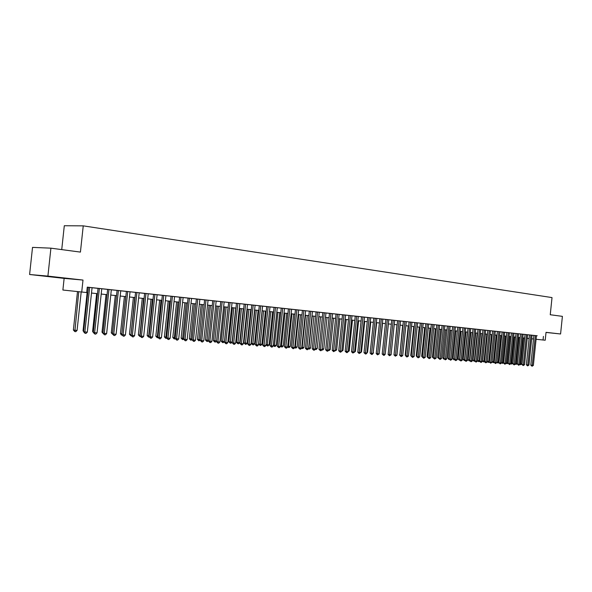 <?xml version="1.0" encoding="UTF-8"?>
<svg xmlns="http://www.w3.org/2000/svg" width="592" height="592" viewBox="0 0 592 592"><rect width="100%" height="100%" fill="white"/><g stroke="black" fill="none" stroke-linecap="round" stroke-linejoin="round"><path stroke-width="0.89" d="M48.159 276.464L60.147 277.715L48.159 276.464M50.912 248.166L47.908 276.109L29.6 274.503L32.523 247.382L50.912 248.166L80.423 252.096L83.243 225.855L552.018 297.584L550.249 314.737L562.4 316.357L560.58 333.984L546.016 332.438M29.6 274.503L64.136 278.388L62.885 290.028L87.757 292.655M61.731 249.609L64.299 225.737L83.243 225.855M87.268 287.187L88.334 287.305L83.561 331.72L84.863 331.942L87.313 332.127L92.078 287.697L93.788 287.882L88.326 287.327M97.051 332.852L95.778 334.117L94.816 334.043L94.631 332.667L97.051 332.852L101.772 288.741L103.459 288.926L96.363 288.171L98.05 288.356L93.321 332.452L94.631 332.667L99.367 288.482M106.641 333.562L105.383 334.82L104.429 334.754L104.259 333.385L106.641 333.562L111.333 289.777L112.991 289.954L105.968 289.207L107.633 289.384L102.941 333.17L104.259 333.385L108.958 289.518M120.753 290.805L111.326 289.806M135.568 292.389L130.987 335.264L134.613 335.657L139.194 292.781L140.785 292.959L124.764 291.234L126.385 291.412L121.767 334.576L123.099 334.791L127.731 291.545M153.543 294.365L143.042 293.21L144.618 293.38L140.075 335.945L141.421 336.16L145.98 293.514M162.349 295.319L151.996 294.18L153.55 294.342L149.036 336.611L150.39 336.833L154.912 294.483M161.431 337.655L160.225 338.861L159.344 338.794L159.241 337.492L161.431 337.655L165.908 295.667L167.432 295.83L160.824 295.127L162.356 295.297L157.872 337.277L159.241 337.492L163.725 295.43M179.605 297.177L169.527 296.067L171.036 296.229L166.596 337.928L167.965 338.143L172.413 296.37M188.056 298.094L178.111 296.999L179.605 297.154L175.195 338.572L176.571 338.787L180.989 297.295M187.161 339.579L185.977 340.755L185.141 340.696L185.059 339.416L187.161 339.579L191.542 298.435L193.007 298.59L186.584 297.909L188.056 298.072L183.675 339.201L185.059 339.416L189.447 298.213M195.515 340.2L194.339 341.369L193.503 341.31L193.436 340.045L195.515 340.2L199.859 299.33L201.302 299.493L194.946 298.812L196.396 298.967L192.045 339.83L193.436 340.045L197.787 299.108M203.752 340.814L202.582 341.976L201.761 341.917L201.702 340.659L203.752 340.814L208.066 300.218L209.494 300.373L203.189 299.7L204.625 299.855L200.311 340.444L201.702 340.659L206.023 299.996M211.877 341.421L210.715 342.576L209.908 342.516L209.857 341.266L211.877 341.421L216.161 301.091L217.567 301.247L211.329 300.581L212.743 300.736L208.458 341.059L209.857 341.266L214.149 300.877M219.898 342.021L218.751 343.168L217.952 343.108L217.908 341.873L219.898 342.021L224.153 301.957L225.545 302.105L220.772 301.594L219.358 301.446L220.757 301.602L216.502 341.658L217.908 341.873L222.17 301.742M227.816 342.613L226.669 343.752L225.885 343.693L225.848 342.465L227.816 342.613L232.042 302.808L233.411 302.956L228.704 302.445L227.284 302.305L228.66 302.453L224.442 342.25L225.848 342.465L230.081 302.593M235.638 343.19L234.499 344.329L233.714 344.27L233.692 343.049L235.638 343.19L239.827 303.652L241.181 303.792L236.534 303.296L235.113 303.148L236.467 303.296L232.279 342.835L233.692 343.049L237.888 303.437M244.178 304.118L240.012 343.412L241.432 343.626L243.349 343.767L247.515 304.48L248.847 304.621L239.827 303.681M259.296 305.753L255.189 344.544L256.617 344.759L258.482 344.899L262.589 306.108L263.891 306.249L247.508 304.51M265.912 345.454L264.802 346.557L264.062 346.505L264.062 345.314L265.912 345.454L269.989 306.908L271.269 307.041L266.859 306.567L265.416 306.419L266.711 306.56L262.633 345.106L264.062 345.314L268.146 306.708M274.037 307.344L269.982 345.654L271.417 345.861L273.245 346.002L277.293 307.692L278.558 307.833L269.982 306.937M281.267 308.121L277.241 346.194L278.677 346.409L280.482 346.542L284.5 308.469L285.758 308.61L277.285 307.722M288.408 308.898L284.412 346.727L285.855 346.942L287.631 347.075L291.627 309.239L292.862 309.372L284.5 308.499M309.313 311.155L305.398 348.296L308.565 348.636L312.48 311.496L313.671 311.621L294.231 309.535L295.46 309.668L291.493 347.26L292.936 347.467L296.91 309.816M322.832 312.643L312.472 311.525M322.092 349.643L321.034 350.701L320.368 350.649L320.42 349.517L322.092 349.643L325.963 312.946L327.124 313.072L323.121 312.643L321.663 312.495L322.832 312.62L318.97 349.31L320.42 349.517L324.29 312.768M348.917 315.455L325.955 312.976M348.214 351.596L347.178 352.625L346.535 352.573L346.616 351.478L348.214 351.596L351.981 315.758L353.091 315.876L349.273 315.469L347.807 315.314L348.925 315.44L345.158 351.271L346.616 351.478L350.39 315.588M361.512 316.816L351.974 315.788M367.699 317.482L360.424 316.676L361.512 316.794L357.79 352.21L359.255 352.418L362.977 316.949M379.857 318.77L376.209 353.587L379.183 353.905L382.832 319.088L383.882 319.199L366.618 317.349L367.699 317.467L363.999 352.677L365.464 352.884L369.171 317.615M391.741 320.08L384.793 319.31L385.836 319.421L382.21 354.038L383.675 354.238L387.309 319.576M397.587 320.709L390.72 319.946L391.749 320.057L388.137 354.482L389.61 354.682L393.221 320.213M403.367 321.33L396.573 320.583L397.587 320.694L394.006 354.919L395.478 355.119L399.067 320.842M409.087 321.93L405.542 355.785L408.436 356.088L411.98 322.233L412.972 322.344L402.36 321.204L403.367 321.315L399.807 355.355L401.28 355.555L404.847 321.463M420.327 323.143L416.827 356.621L419.691 356.932L423.191 323.447L424.161 323.55L413.749 322.433L414.733 322.544L411.218 356.206L412.683 356.406L416.213 322.692M425.855 323.735L422.377 357.043L423.85 357.242L425.226 357.339L428.704 324.039L429.659 324.142L423.184 323.476M431.324 324.327L427.868 357.45L429.333 357.649L430.702 357.753L434.158 324.631L435.105 324.734L428.704 324.068M442.083 325.511L434.158 324.66M441.477 358.552L439.989 359.455L440.137 358.456L441.477 358.552L444.888 325.792L445.82 325.889L442.631 325.548L441.151 325.393L442.083 325.496L438.665 358.256L440.137 358.456L443.563 325.644M457.801 327.191L454.441 359.433L455.914 359.633L457.209 359.729L460.569 327.48L461.464 327.576L444.888 325.815M473.03 328.856L460.561 327.509M472.446 360.868L471.025 361.742L471.195 360.772L472.446 360.868L475.753 329.122L476.627 329.219L473.63 328.893L472.157 328.745L473.03 328.834L469.73 360.58L471.195 360.772L474.503 328.989M482.924 329.922L475.753 329.145M482.347 361.608L480.948 362.467L481.126 361.512L482.347 361.608L485.618 330.188L486.469 330.277L482.066 329.811L482.924 329.907L479.653 361.32L481.126 361.512L484.397 330.055M487.793 330.425L484.545 361.682L486.01 361.882L487.223 361.971L490.472 330.713L491.316 330.802L485.61 330.21M490.117 334.48L487.334 361.231L488.023 362.274L492.048 362.326L495.282 331.231L496.118 331.32L490.472 330.736M497.384 331.461L494.172 362.4L495.637 362.6L496.821 362.689L500.04 331.742L500.869 331.831L495.275 331.254M511.407 332.993L501.283 331.89L502.105 331.979L498.908 362.755L500.373 362.948L503.577 332.127M510.866 363.732L509.52 364.576L509.712 363.651L510.866 363.732L514.026 333.252L514.833 333.34L512.073 333.044L510.607 332.896L511.414 332.978L508.247 363.458L509.712 363.651L512.879 333.133M515.995 333.474L512.85 363.799L514.315 363.991L515.454 364.073L518.599 333.747L519.391 333.836L514.026 333.281M523.128 334.243L519.739 333.881L520.531 333.962L517.408 364.139L518.866 364.332L521.996 334.117M529.477 334.946L524.246 334.369L525.03 334.45L521.915 364.48L523.372 364.665L526.488 334.598M532.045 335.205L528.7 334.85L529.477 334.931L526.384 364.813L527.842 364.998L530.935 335.079M536.433 335.686L87.276 287.142L86.691 292.574M92.078 287.734L98.05 288.378M101.772 288.778L107.626 289.407M120.746 290.827L126.385 291.434M139.187 292.818L144.618 293.403M165.908 295.697L171.036 296.252M191.542 298.464L196.396 298.99M199.859 299.367L204.617 299.878M208.066 300.248L212.743 300.758M216.161 301.128L220.749 301.624M224.153 301.987L228.66 302.475M232.042 302.838L236.467 303.319M262.589 306.138L266.711 306.582M291.627 309.268L295.46 309.683M382.832 319.118L385.836 319.443M411.973 322.263L414.733 322.559M500.033 331.772L502.105 331.994M518.599 333.77L520.531 333.984M523.121 334.258L525.023 334.465M532.038 335.22L537.203 335.76L536.441 335.679L533.355 365.412L532.26 365.331L535.346 335.553M64.136 278.388L82.998 280.068L47.908 276.109M82.998 280.068L81.711 292.056M543.419 336.404L543.042 340L545.21 340.222L546.031 332.341L560.58 333.984M536.063 339.26L543.042 340M91.508 293.047L97.48 293.669M101.202 294.054L107.063 294.661M110.763 295.045L116.513 295.645M120.191 296.03L125.83 296.614M129.478 296.992L135.013 297.569M138.639 297.946L144.071 298.509M147.674 298.886L153.002 299.441M156.584 299.811L161.816 300.351M165.368 300.721L170.503 301.254M174.033 301.624L179.073 302.149M182.58 302.512L187.531 303.03M191.016 303.393L195.871 303.896M199.334 304.251L204.099 304.747M207.548 305.109L212.225 305.598M215.651 305.953L220.239 306.427M223.643 306.782L228.157 307.248M231.531 307.603L235.964 308.062M239.323 308.41L243.675 308.861M247.012 309.209L251.282 309.653M254.604 310.001L258.8 310.437M262.093 310.778L266.215 311.207M269.493 311.547L273.548 311.969M276.804 312.31L280.778 312.717M284.019 313.057L287.927 313.464M291.146 313.797L294.986 314.197M298.183 314.53L301.957 314.922M305.139 315.255L308.839 315.64M312.006 315.965L315.647 316.343M318.792 316.668L322.366 317.046M325.496 317.371L329.011 317.734M332.119 318.059L335.575 318.415M338.661 318.74L342.058 319.088M345.136 319.406L348.466 319.754M351.522 320.072L354.8 320.413M357.842 320.731L361.061 321.064M364.087 321.382L367.255 321.708M370.259 322.018L373.374 322.344M376.364 322.655L379.42 322.973M382.395 323.284L385.399 323.595M388.359 323.905L391.312 324.209L388.211 353.779M394.257 324.512L397.158 324.816M400.081 325.119L402.937 325.415M405.853 325.718L408.658 326.014M411.551 326.31L414.311 326.599M417.19 326.902L419.906 327.184M422.769 327.48L425.433 327.753M428.282 328.049L430.909 328.323M433.744 328.619L436.319 328.886M439.138 329.182L441.676 329.441M444.481 329.737L446.975 329.996M449.765 330.284L452.214 330.543M454.989 330.832L457.401 331.076M460.162 331.365L462.53 331.609M465.282 331.897L467.606 332.142M470.344 332.423L472.631 332.66M475.354 332.948L477.603 333.178M480.312 333.459L482.532 333.688M485.225 333.969L487.401 334.199M490.08 334.473L492.226 334.702M494.89 334.976L496.999 335.198M499.648 335.472L501.72 335.686M504.362 335.96L506.397 336.175M509.031 336.448L511.029 336.656M513.649 336.922L515.617 337.129M518.222 337.403L520.153 337.603M522.751 337.869L524.653 338.069M527.228 338.335L529.1 338.535M531.668 338.802L533.51 338.987M533.355 365.412L532.053 366.233L532.26 365.331L530.802 365.138L533.88 335.405M532.053 366.233L530.802 365.138M523.395 337.936L520.708 363.828L521.811 363.91L524.49 338.054M520.065 363.747L520.708 363.828L520.516 364.724L519.872 364.539M521.811 363.91L520.516 364.724M528.945 365.086L527.635 365.908L527.842 364.998L528.945 365.086L532.045 335.198M527.635 365.908L526.384 364.813M524.497 364.753L523.173 365.582L523.372 364.665L524.497 364.753L527.605 334.724M523.173 365.582L521.915 364.48M519.998 364.413L518.666 365.249L518.866 364.332L519.998 364.413L523.128 334.236M518.666 365.249L517.408 364.139M515.454 364.073L514.115 364.909L517.46 333.629M514.115 364.909L512.85 363.799M518.977 337.477L516.283 363.495L517.393 363.577L520.087 337.595M515.521 363.399L516.283 363.495L516.091 364.391L515.395 364.132M517.393 363.577L516.091 364.391M514.522 337.018L511.806 363.155L512.909 363.244M510.94 363.044L511.806 363.155L511.621 364.058L510.866 363.717M512.909 363.266L511.621 364.058M510.015 336.545L507.292 362.815L508.306 362.896M506.308 362.689L507.292 362.815L507.1 363.725L506.249 363.222M508.291 363.029L507.1 363.725M505.464 336.078L502.726 362.474L503.659 362.548M501.624 362.334L502.726 362.474L502.541 363.384L501.587 362.726M503.637 362.792L502.541 363.384M509.52 364.576L508.247 363.458M500.876 335.597L498.124 362.126L498.967 362.193M496.903 361.964L498.124 362.126L497.939 363.044L496.873 362.223M498.93 362.556L497.939 363.044M506.782 332.475L503.607 363.111L505.065 363.303L508.247 332.63M506.234 363.384L504.88 364.235L505.065 363.303L506.234 363.384L509.409 332.756M504.88 364.235L503.607 363.111M496.237 335.116L493.469 361.779L494.231 361.83M492.122 361.601L493.469 361.779L493.291 362.696L492.115 361.705M494.179 362.319L493.291 362.696M501.55 363.037L500.188 363.888L500.373 362.948L501.55 363.037L504.747 332.253M500.188 363.888L498.908 362.755M491.552 334.628L488.77 361.423L489.443 361.475M487.334 361.231L488.77 361.423L488.592 362.348M496.821 362.689L495.452 363.54L498.856 331.616M495.452 363.54L494.172 362.4M485.381 333.984L482.591 360.876L484.604 361.105M486.824 334.14L484.019 361.068L483.849 362.001L482.591 360.876M484.596 361.764L483.849 362.001M492.048 362.326L490.664 363.185L494.083 331.098M490.664 363.185L489.384 362.045L492.611 330.943M480.6 333.488L477.796 360.513L479.712 360.743M482.043 333.644L479.224 360.706L479.054 361.638L478.484 361.564L477.796 360.513M479.749 361.468L479.054 361.638M487.223 361.971L485.832 362.829L489.266 330.58M485.832 362.829L484.545 361.682M475.776 332.985L472.949 360.151L474.777 360.365M477.211 333.141L474.384 360.336L474.214 361.283L472.949 360.151M474.858 361.164L474.214 361.283M480.948 362.467L479.653 361.32M470.899 332.482L468.057 359.781L469.789 359.995M472.335 332.63L469.493 359.973L469.33 360.92L468.057 359.781M469.915 360.861L469.33 360.92M478.003 329.367L474.717 360.95L476.183 361.142L479.476 329.522M477.426 361.238L476.012 362.104L476.183 361.142L477.426 361.238L480.711 329.655M476.012 362.104L474.717 360.95M465.971 331.971L463.114 359.411L464.75 359.61M467.414 332.119L464.55 359.596L464.387 360.55L463.114 359.411M464.92 360.558L464.387 360.55M471.025 361.742L469.73 360.58M460.99 331.453L458.119 359.033L459.651 359.233M462.433 331.601L459.555 359.226L459.399 360.18L458.119 359.033M459.851 360.21L459.399 360.18M468.006 328.286L464.683 360.202L466.156 360.395L469.486 328.442M467.421 360.491L465.993 361.372L466.156 360.395L467.421 360.491L470.744 328.582M465.993 361.372L464.683 360.202M455.966 330.928L453.072 358.648L454.508 358.841M454.7 359.832L453.783 359.729L453.072 358.648M454.36 359.803L454.493 358.967M462.937 327.739L459.592 359.818L461.064 360.017L464.409 327.894M462.337 360.114L460.902 360.994L461.064 360.017L462.337 360.114L465.682 328.035M460.902 360.994L459.592 359.818M450.882 330.403L447.981 358.264L449.306 358.441M449.498 359.44L448.692 359.351L447.981 358.264M457.209 359.729L455.751 360.617L459.281 327.346M455.751 360.617L454.441 359.433M445.746 329.87L442.831 357.879L444.044 358.042M444.244 359.055L443.541 358.967L442.831 357.879M452.621 326.629L449.239 359.048L450.712 359.248L454.094 326.784M452.014 359.344L450.556 360.232L450.712 359.248L452.014 359.344L455.396 326.925M450.556 360.232L449.239 359.048M440.559 329.33L437.621 357.487L438.731 357.635M438.916 358.656L437.621 357.487M447.382 326.059L443.985 358.656L445.45 358.848L448.854 326.222M446.775 358.952L445.302 359.847L445.45 358.848L446.775 358.952L450.172 326.362M445.302 359.847L443.985 358.656M435.32 328.782L432.36 357.087L433.359 357.22M433.559 358.249L432.36 357.087M439.989 359.455L438.665 358.256M430.021 328.234L427.047 356.687L427.935 356.806M428.12 357.842L427.047 356.687M436.733 324.912L433.292 357.857L434.765 358.056L438.213 325.067M436.119 358.153L434.624 359.063L434.765 358.056L436.119 358.153L439.553 325.215M434.624 359.063L433.292 357.857M424.664 327.679L421.674 356.28L422.444 356.384M422.629 357.427L421.674 356.28M430.702 357.753L429.193 358.663L432.796 324.483M429.193 358.663L427.868 357.45M419.254 327.117L416.25 355.873L416.894 355.962M417.071 357.006L416.25 355.873M425.226 357.339L423.709 358.256L427.328 323.891M423.709 358.256L422.377 357.043M413.786 326.547L410.759 355.459L411.285 355.533M411.218 356.162L410.759 355.459M419.691 356.932L418.167 357.849L421.8 323.299M418.167 357.849L416.827 356.621M408.251 325.97L405.209 355.037L405.616 355.096M405.564 355.577L405.209 355.037M414.097 356.51L412.557 357.435L412.683 356.406L414.097 356.51L417.612 322.847M412.557 357.435L411.218 356.206M402.664 325.393L399.881 354.652M399.844 354.985L399.6 354.615M408.436 356.088L406.889 357.02L410.559 322.085M406.889 357.02L405.542 355.785M397.01 324.801L394.08 354.208M402.715 355.659L401.154 356.599L401.28 355.555L402.715 355.659L406.282 321.619M401.154 356.599L399.807 355.355M396.929 355.23L395.36 356.169L395.478 355.119L396.929 355.23L400.518 320.997M395.36 356.169L394.006 354.919M385.244 353.624L388.411 323.905M391.083 354.793L389.499 355.74L389.61 354.682L391.083 354.793L394.686 320.368M389.499 355.74L388.137 354.482M379.257 353.172L382.587 323.299M385.163 354.349L384.164 355.348L383.572 355.304L383.675 354.238L385.163 354.349L388.796 319.732M383.572 355.304L382.21 354.038M373.204 352.721L376.697 322.692M373.545 352.743L373.167 353.121M379.183 353.905L377.57 354.86L381.329 318.925M377.57 354.86L376.209 353.587M367.084 352.255L367.565 352.292L370.74 322.07M367.565 352.292L367.025 352.832M373.811 318.119L370.141 353.135L371.606 353.343L375.284 318.274M373.13 353.454L372.116 354.46L371.51 354.416L371.606 353.343L373.13 353.454L376.801 318.437M371.51 354.416L370.141 353.135M360.891 351.789L361.527 351.84L364.716 321.441M360.528 352.832L361.527 351.84M367.01 352.995L365.989 354.009L365.375 353.964L365.464 352.884L367.01 352.995L370.703 317.778M365.375 353.964L363.999 352.677M354.63 351.315L355.415 351.374L358.619 320.812M355.415 351.374L354.253 352.366M360.817 352.536L359.166 353.505L359.255 352.418L360.817 352.536L364.531 317.112M359.166 353.505L357.79 352.21M348.288 350.841L349.228 350.908L352.462 320.168M349.228 350.908L347.911 351.892M355.252 316.113L351.507 351.744L352.973 351.951L356.724 316.269M354.549 352.07L352.891 353.047L352.973 351.951L354.549 352.07L358.293 316.439M352.891 353.047L351.507 351.744M341.88 350.36L342.975 350.442L346.224 319.525M342.975 350.442L341.495 351.411M346.535 352.573L345.158 351.271M335.39 349.872L336.648 349.961L339.919 318.866M336.648 349.961L335.005 350.93M342.516 314.737L338.728 350.79L340.185 350.997L343.982 314.892M341.799 351.115L340.755 352.151L340.111 352.099L340.185 350.997L341.799 351.115L345.587 315.07M340.111 352.099L338.728 350.79M328.819 349.376L330.247 349.48L333.54 318.207M330.247 349.48L329.219 350.501L328.449 350.434M336.034 314.041L332.216 350.301L333.673 350.508L337.492 314.197M335.309 350.634L333.607 351.626L333.673 350.508L335.309 350.634L339.127 314.367M333.607 351.626L332.216 350.301M322.174 348.873L323.772 348.991L327.087 317.534M323.772 348.991L322.744 350.02L321.811 349.931M322.092 349.976L322.115 349.472M329.47 313.331L325.63 349.813L327.087 350.02L330.935 313.486M328.745 350.138L327.687 351.189L327.028 351.137L327.087 350.02L328.745 350.138L332.578 313.664M327.028 351.137L325.63 349.813M318.91 316.683L315.573 348.377L317.223 348.503L320.561 316.853M315.455 348.355L315.521 349.487L315.092 349.421M317.223 348.503L316.187 349.532L315.521 349.487M320.368 350.649L318.97 349.31M312.287 315.995L308.928 347.874L310.593 348L313.952 316.165M308.647 347.837L308.883 348.991L308.306 348.888M310.593 348L309.549 349.043L308.883 348.991M316.113 311.888L312.221 348.806L313.679 349.014L317.571 312.043M315.373 349.147L314.3 350.205L313.627 350.153L313.679 349.014L315.373 349.147L319.258 312.228M313.627 350.153L312.221 348.806M305.583 315.299L302.201 347.371L303.888 347.497L307.263 315.469M301.757 347.304L302.201 347.371L302.157 348.488L301.513 348.281M303.888 347.497L302.838 348.54L302.157 348.488M308.565 348.636L307.492 349.702L306.804 349.65L306.848 348.51L310.77 311.311M306.804 349.65L305.398 348.296M298.797 314.596L295.386 346.853L297.095 346.986L300.499 314.766M294.779 346.764L295.386 346.853L295.356 347.985L294.631 347.659M297.095 346.986L296.044 348.037L295.356 347.985M302.431 310.408L298.486 347.785L299.937 347.992L303.881 310.563M301.668 348.118L300.595 349.191L299.9 349.139L299.937 347.992L301.668 348.118L305.613 310.748M299.9 349.139L298.486 347.785M291.923 313.878L288.496 346.335L290.228 346.468L293.647 314.056M287.719 346.224L288.496 346.335L288.474 347.474L287.645 346.979M290.228 346.468L289.162 347.526L288.474 347.474M294.698 347.6L293.61 348.681L292.907 348.629L292.936 347.467L294.698 347.6L298.664 310.001M292.907 348.629L291.493 347.26M284.974 313.153L281.526 345.809L283.272 345.943L286.72 313.338M280.571 345.676L281.526 345.809L281.503 346.956L280.512 346.216M283.272 345.943L282.206 347.008L281.503 346.956M287.631 347.075L286.543 348.155L285.832 348.103L285.855 346.942L289.858 309.054M285.832 348.103L284.412 346.727M277.937 312.428L274.466 345.277L276.235 345.41L279.705 312.606M273.334 345.114L274.466 345.277L274.451 346.431L273.297 345.439M276.235 345.41L275.162 346.483L274.451 346.431M280.482 346.542L279.387 347.63L278.662 347.578L278.677 346.409L282.71 308.277M278.662 347.578L277.241 346.194M270.81 311.681L267.318 344.744L269.108 344.877L272.601 311.873M266.008 344.551L267.318 344.744L267.31 345.898L265.993 344.655M269.108 344.877L268.028 345.95L267.31 345.898M273.245 346.002L272.135 347.097L271.41 347.045L271.417 345.861L275.472 307.5M271.41 347.045L269.982 345.654M262.197 310.785L258.682 343.989L260.08 344.196L261.901 344.329L265.408 311.126M263.603 310.933L260.08 345.365L258.682 343.989M261.901 344.329L260.806 345.417L260.08 345.365M264.062 346.505L262.633 345.106M254.9 310.03L251.363 343.441L252.754 343.641L254.597 343.782L258.134 310.363M256.299 310.178L252.762 344.818L251.363 343.441M254.597 343.782L253.494 344.87L252.762 344.818M258.482 344.899L257.365 346.009L256.617 345.957L256.617 344.759L260.724 305.909M256.617 345.957L255.189 344.544M247.508 309.261L243.948 342.879L245.34 343.086L247.197 343.227L250.764 309.601M248.906 309.409L245.354 344.27L243.948 342.879M247.197 343.227L246.094 344.322L245.354 344.27M251.785 304.939L247.648 343.982L249.069 344.196L253.213 305.095M250.964 344.337L249.839 345.454L249.084 345.402L249.069 344.196L250.964 344.337L255.1 305.294M249.084 345.402L247.648 343.982M240.026 308.484L236.437 342.309L237.829 342.516L239.708 342.664L243.297 308.824M241.418 308.632L237.851 343.708L236.437 342.309M239.708 342.664L238.606 343.767L237.851 343.708M243.349 343.767L242.217 344.899L241.447 344.84L241.432 343.626L245.599 304.273M241.447 344.84L240.012 343.412M232.449 307.699L228.838 341.739L230.221 341.947L232.131 342.087L235.742 308.04M233.833 307.84L230.251 343.145L228.838 341.739M232.131 342.087L231.013 343.205L230.251 343.145M233.714 344.27L232.279 342.835M224.775 306.9L221.142 341.155L222.511 341.362L224.449 341.51L228.083 307.241M226.159 307.041L222.555 342.576L221.142 341.155M224.449 341.51L223.325 342.627L222.555 342.576M225.885 343.693L224.442 342.25M217.005 306.094L213.342 340.57L216.583 340.918M218.381 306.234L214.755 341.991L213.342 340.57M216.568 341.029L215.54 342.05L214.755 341.991M217.952 343.108L216.502 341.658M209.131 305.272L205.439 339.978L208.539 340.311M210.5 305.413L206.86 341.406L205.439 339.978M208.502 340.622L207.651 341.466L206.86 341.406M209.908 342.516L208.458 341.059M201.154 304.443L197.439 339.371L200.385 339.697M202.523 304.584L198.86 340.814L197.439 339.371M200.333 340.208L198.86 340.814M201.761 341.917L200.311 340.444M193.073 303.6L189.329 338.757L192.126 339.075M194.435 303.748L190.757 340.208L189.329 338.757M192.052 339.793L190.757 340.208M193.503 341.31L192.045 339.83M184.889 302.749L181.115 338.143L183.757 338.446M186.243 302.897L182.543 339.601L181.115 338.143M183.735 339.297L182.543 339.601M185.141 340.696L183.675 339.201M176.594 301.89L172.797 337.514L175.276 337.81M177.94 302.031L174.226 338.979L172.797 337.514M175.328 338.779L174.226 338.979M178.703 338.942L177.511 340.134L176.66 340.067L176.571 338.787L178.703 338.942L183.113 297.524M176.66 340.067L175.195 338.572M168.187 301.017L164.361 336.878L166.678 337.159M169.527 301.158L165.797 338.35L164.361 336.878M166.803 338.254L165.797 338.35M170.126 338.306L168.927 339.497L168.061 339.438L167.965 338.143L170.126 338.306L174.566 296.599M168.061 339.438L166.596 337.928M159.662 300.129L155.814 336.234L157.96 336.5M161.002 300.27L157.25 337.721L155.814 336.234M158.168 337.729L157.25 337.721M159.344 338.794L157.872 337.277M151.034 299.234L147.149 335.575L149.117 335.834M152.359 299.374L148.592 337.077L147.149 335.575M149.369 337.129L148.592 337.077M152.618 336.996L151.397 338.21L150.509 338.143L150.39 336.833L152.618 336.996L157.124 294.72M150.509 338.143L149.036 336.611M142.28 298.324L138.365 334.917L140.156 335.161M143.604 298.464L139.816 336.419L138.365 334.917M140.408 336.463L139.816 336.419M143.678 336.33L142.45 337.551L141.547 337.484L141.421 336.16L143.678 336.33L148.222 293.758M141.547 337.484L140.075 335.945M133.407 297.399L129.463 334.243L131.069 334.48M134.724 297.539L130.913 335.76L129.463 334.243M131.328 335.79L130.913 335.76M134.613 335.657L133.378 336.885L132.467 336.818L132.327 335.479L136.915 292.537M132.467 336.818L130.987 335.264M124.409 296.466L120.442 333.562L121.856 333.784M125.719 296.599L121.797 334.288M122.107 335.109L121.367 335.005L120.442 333.562M121.893 335.087L121.848 334.695M125.423 334.968L124.179 336.204L123.254 336.138L123.099 334.791L125.423 334.968L130.04 291.797M123.254 336.138L121.767 334.576M115.292 295.519L111.289 332.874L112.51 333.074M112.769 334.413L111.289 332.874M117.075 290.398L112.421 333.881L113.745 334.095L118.407 290.539M116.099 334.273L114.848 335.516L113.908 335.449L113.745 334.095L116.099 334.273L120.753 290.79M113.908 335.449L112.421 333.881M104.429 334.754L102.941 333.17M94.816 334.043L93.321 332.452M106.042 294.557L102.009 332.171L103.03 332.341M103.274 333.688L102.009 332.171M96.666 293.58L92.604 331.468L93.41 331.601M93.647 332.948L92.604 331.468M87.15 292.596L83.058 330.743L83.657 330.847M83.583 331.557L83.058 330.743M87.313 332.127L86.04 333.4L85.056 333.326L84.863 331.942L89.636 287.431M85.056 333.326L83.561 331.72M77.5 291.604L73.378 330.018L74.636 330.225L77.071 330.41L81.193 291.997M78.766 291.738L74.844 331.594L73.378 330.018M77.071 330.41L75.813 331.668L74.844 331.594"/></g></svg>
